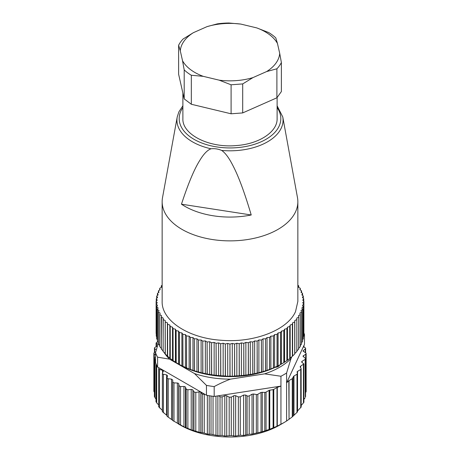 <?xml version="1.0" encoding="UTF-8"?>
<svg xmlns="http://www.w3.org/2000/svg" width="460" height="460" viewBox="0 0 460 460"><rect width="100%" height="100%" fill="white"/><g stroke="black" fill="none" stroke-linecap="round" stroke-linejoin="round"><path stroke-width="0.69" d="M207.052 26.628L217.298 23.874A53.527 30.9 180 0 1 223.06 23.253A53.527 30.9 180 0 1 228.907 23L240.827 24.081A49.755 28.727 180 0 0 223.548 23.633A49.755 28.727 180 0 0 207.052 26.628L193.355 32.689A49.755 28.727 0 0 0 180.291 50.847L182.528 60.726A49.755 28.727 0 0 0 203.239 76.337L219.173 80.161A49.755 28.727 0 0 0 236.452 80.603A49.755 28.727 0 0 0 252.948 77.608L266.645 71.553A49.755 28.727 0 0 0 279.709 53.394L277.472 43.51A49.755 28.727 0 0 0 256.76 27.905L240.827 24.081M256.76 27.905L268.68 32.539A53.527 30.9 180 0 1 275.799 37.898L277.472 43.51M276.891 97.796L281.382 91.557L281.382 62.56A53.527 30.9 180 0 1 276.891 68.799L276.891 97.796L242.702 112.918L231.092 113.792L191.32 104.259L184.201 98.894L178.618 74.238L178.618 45.235A53.527 30.9 180 0 1 183.109 38.996L193.355 32.689M279.709 53.394L281.382 62.56M276.891 68.799L266.645 71.553M252.948 77.608L242.702 83.915L242.702 112.918M242.702 83.915L231.092 84.795L231.092 113.792M231.092 84.795L219.173 80.161M203.239 76.337L191.32 75.256L191.32 104.259M191.32 75.256A53.527 30.9 180 0 1 184.201 69.891L184.201 98.894M184.201 69.891L182.528 60.726M180.291 50.847L178.618 45.235M277.115 97.56L277.115 118.599C277.598 131.859 258.94 144.129 236.106 145.573C208.995 148.114 182.033 134.446 182.884 118.599L182.884 93.064M221.657 150.426C218.092 148.925 214.55 148.379 211.025 148.781C207.414 150.092 203.677 153.956 199.812 160.379C194.235 169.199 188.117 183.804 181.464 204.188L251.217 214.981C244.622 192.705 238.527 176.249 232.927 165.6C229.057 157.929 225.302 152.869 221.657 150.426A53.061 30.63 0 0 0 281.25 128.104A53.061 30.63 0 0 0 282.768 116.966L277.115 105.788M251.217 214.981A63.94 36.915 180 0 1 181.464 204.188M282.768 116.966L297.476 197.593A67.85 39.175 180 0 1 297.85 201.698A67.85 39.175 180 0 1 295.538 211.836A67.85 39.175 180 0 1 221.145 240.534A67.85 39.175 180 0 1 162.15 201.698A67.85 39.175 180 0 1 162.524 197.593L177.232 116.966A53.061 30.63 0 0 0 211.025 148.781M297.85 201.698L297.85 301.421L295.538 311.558C287.655 330.09 253.816 343.143 221.145 340.256C188.289 338.163 161.46 320.499 162.15 301.421L162.15 201.698M156.118 333.391A73.882 42.654 0 0 0 156.118 333.425A73.882 42.654 0 0 0 156.118 333.46L156.118 301.455L157.286 302.737L156.262 304.06L156.262 336.07A73.882 42.654 0 0 0 156.268 336.139L156.268 304.129L157.573 305.371L156.693 306.728L156.693 338.738A73.882 42.654 0 0 0 156.71 338.807L156.71 306.797L158.148 307.987L157.418 309.379L157.418 341.389A73.882 42.654 0 0 0 157.441 341.452L157.441 309.442L158.999 310.58L158.424 311.995L158.424 343.999A73.882 42.654 0 0 0 158.453 344.068L158.453 312.058L160.137 313.139L159.718 314.565L159.718 346.575A73.882 42.654 0 0 0 159.752 346.639L159.752 314.634L161.552 315.646L161.287 349.1A73.882 42.654 0 0 0 161.328 349.163L161.328 317.153L163.231 318.101L163.127 351.561A73.882 42.654 0 0 0 163.173 351.618L165.18 353.418L165.226 353.947A73.882 42.654 0 0 0 165.284 354.004L167.589 356.253A73.882 42.654 0 0 0 167.653 356.31L170.194 358.472A73.882 42.654 0 0 0 170.263 358.524L173.035 360.588A73.882 42.654 0 0 0 173.109 360.64L176.105 362.601A73.882 42.654 0 0 0 176.186 362.652L179.383 364.498A73.882 42.654 0 0 0 179.469 364.544L182.861 366.269A73.882 42.654 0 0 0 182.953 366.315L186.524 367.914A73.882 42.654 0 0 0 186.622 367.954L190.365 369.426A73.882 42.654 0 0 0 190.463 369.46L194.356 370.789A73.882 42.654 0 0 0 194.459 370.823L198.49 372.008A73.882 42.654 0 0 0 198.593 372.036L202.745 373.072A73.882 42.654 0 0 0 202.86 373.1L207.115 373.986A73.882 42.654 0 0 0 207.224 374.003L211.571 374.733A73.882 42.654 0 0 0 211.686 374.75L216.096 375.32A73.882 42.654 0 0 0 216.211 375.331L220.679 375.739A73.882 42.654 0 0 0 220.8 375.751L225.302 375.998A73.882 42.654 0 0 0 225.417 375.998L227.717 376.332L229.942 376.084A73.882 42.654 0 0 0 230.058 376.084L232.283 376.332L234.583 375.998A73.882 42.654 0 0 0 234.698 375.998L239.2 375.751A73.882 42.654 0 0 0 239.321 375.739L243.788 375.331A73.882 42.654 0 0 0 243.903 375.32L248.314 374.75A73.882 42.654 0 0 0 248.429 374.733L252.776 374.003A73.882 42.654 0 0 0 252.885 373.986L257.14 373.1A73.882 42.654 0 0 0 257.255 373.072L261.406 372.036A73.882 42.654 0 0 0 261.51 372.008L265.541 370.823A73.882 42.654 0 0 0 265.644 370.789L269.537 369.46A73.882 42.654 0 0 0 269.635 369.426L273.378 367.954A73.882 42.654 0 0 0 273.476 367.914L277.046 366.315A73.882 42.654 0 0 0 277.138 366.269L277.138 334.265L278.11 332.925L280.531 332.534L280.531 364.544A73.882 42.654 0 0 0 280.617 364.498L280.531 332.534M280.617 332.488L281.439 331.119L283.814 330.642L283.814 362.652A73.882 42.654 0 0 0 283.895 362.601L283.814 330.642M283.895 330.591L284.573 329.193L286.89 328.635L286.89 360.64A73.882 42.654 0 0 0 286.965 360.588L286.89 328.635M286.965 328.584L287.483 327.163L289.737 326.519L289.737 358.524A73.882 42.654 0 0 0 289.806 358.472L289.737 326.519M289.806 326.462L290.168 325.024L292.347 324.306L292.347 356.31A73.882 42.654 0 0 0 292.411 356.253L292.347 324.306M292.411 324.242L292.617 322.799L294.716 322L294.716 354.004A73.882 42.654 0 0 0 294.774 353.947L294.716 322M294.774 321.937L294.82 320.488L296.827 319.608L296.827 351.618A73.882 42.654 0 0 0 296.872 351.561L296.827 319.608M296.872 319.55L296.769 318.101L298.672 317.153L298.672 349.163A73.882 42.654 0 0 0 298.712 349.1L298.672 317.153M298.712 317.089L298.448 315.646L300.248 314.634L300.248 346.639A73.882 42.654 0 0 0 300.282 346.575L300.248 314.634M300.282 314.565L299.862 313.139L301.547 312.058L301.547 344.068A73.882 42.654 0 0 0 301.576 343.999L301.547 312.058M301.576 311.995L301.001 310.58L302.559 309.442L302.559 341.452A73.882 42.654 0 0 0 302.582 341.389L302.559 309.442M302.582 309.379L301.852 307.987L303.289 306.797L303.289 338.807A73.882 42.654 0 0 0 303.307 338.738L303.289 306.797M303.307 306.728L302.427 305.371L303.732 304.129L303.732 336.139A73.882 42.654 0 0 0 303.738 336.07L303.732 304.129M303.738 304.06L302.714 302.737L303.882 301.455L303.882 333.46A73.882 42.654 0 0 0 303.882 333.425A73.882 42.654 0 0 0 303.882 333.391M303.882 301.386L302.714 300.098L303.738 298.776L303.738 301.225M297.85 285.275L298.712 285.746L298.448 287.189L300.282 288.27L299.862 289.702L301.576 290.841L301.001 292.255L302.559 293.394L301.852 294.848L303.289 296.039L302.427 297.465L303.738 298.776M162.15 285.275L161.287 285.746L161.552 287.189L159.718 288.27L160.137 289.702L158.424 290.841L158.999 292.255L157.441 293.394L158.148 294.848L156.71 296.039L157.573 297.465L156.262 298.776L157.286 300.098L156.118 301.386M163.173 351.618L163.127 319.55M163.173 319.608L165.18 320.488L165.226 353.947M165.284 354.004L165.226 321.937M165.284 322L167.382 322.799L167.589 324.242L167.589 356.253M167.653 356.31L167.589 324.242M167.653 324.306L169.832 325.024L170.194 326.462L170.194 358.472M170.263 358.524L170.194 326.462M170.263 326.519L172.517 327.163L173.035 328.584L173.035 360.588M173.109 360.64L173.035 328.584M173.109 328.635L175.427 329.193L176.105 330.591L176.105 362.601M176.186 362.652L176.105 330.591M176.186 330.642L178.56 331.119L179.383 332.488L179.383 364.498M179.469 364.544L179.383 332.488M179.469 332.534L181.89 332.925L182.861 334.265L182.861 366.269M182.953 366.315L182.861 334.265M182.953 334.305L185.409 334.604L186.524 335.909L186.524 367.914M186.622 367.954L186.524 335.909M186.622 335.949L189.106 336.156L190.365 337.416L190.365 369.426M190.463 369.46L190.365 337.416M190.463 337.45L192.964 337.571L194.356 338.778L194.356 370.789M194.459 370.823L194.356 338.778M194.459 338.813L196.972 338.842L198.49 339.997L198.49 372.008M198.593 372.036L198.49 339.997M198.593 340.026L201.106 339.969L202.745 341.067L202.745 373.072M202.86 373.1L202.745 341.067M202.86 341.09L205.355 340.935L207.115 341.975L207.115 373.986M207.224 374.003L207.115 341.975M207.224 341.998L209.702 341.751L211.571 342.723L211.571 374.733M211.686 374.75L211.571 342.723M211.686 342.74L214.13 342.407L216.096 343.309L216.096 375.32M216.211 375.331L216.096 343.309M216.211 343.327L218.621 342.901L220.679 343.735L220.679 375.739M220.8 375.751L220.679 343.735M220.8 343.741L223.152 343.235L225.302 343.988L225.302 375.998M225.417 375.998L225.302 343.988M225.417 343.994L227.717 343.401L229.942 344.074L229.942 376.084M230.058 376.084L229.942 344.074M230.058 344.074L232.283 343.401L234.583 343.994L234.583 375.998M234.698 375.998L234.583 343.994M234.698 343.988L236.848 343.235L239.2 343.741L239.2 375.751M239.321 375.739L239.2 343.741M239.321 343.735L241.379 342.901L243.788 343.327L243.788 375.331M243.903 375.32L243.788 343.327M243.903 343.309L245.87 342.407L248.314 342.74L248.314 374.75M248.429 374.733L248.314 342.74M248.429 342.723L250.297 341.751L252.776 341.998L252.776 374.003M252.885 373.986L252.776 341.998M252.885 341.975L254.644 340.935L257.14 341.09L257.14 373.1M257.255 373.072L257.14 341.09M257.255 341.067L258.894 339.969L261.406 340.026L261.406 372.036M261.51 372.008L261.406 340.026M261.51 339.997L263.028 338.842L265.541 338.813L265.541 370.823M265.644 370.789L265.541 338.813M265.644 338.778L267.036 337.571L269.537 337.45L269.537 369.46M269.635 369.426L269.537 337.45M269.635 337.416L270.894 336.156L273.378 335.949L273.378 367.954M273.476 367.914L273.378 335.949M273.476 335.909L274.591 334.604L277.046 334.305L277.046 366.315M278.11 332.925L278.11 365.855L280.531 364.544M280.617 364.498L283.814 362.652M281.439 331.119L281.439 364.05L280.64 364.51A71.622 41.348 0 0 1 178.831 364.205M283.895 362.601L286.89 360.64M284.573 329.193L284.573 362.129M286.965 360.588L289.737 358.524M287.483 327.163L287.483 360.094M289.806 358.472L292.347 356.31M290.168 325.024L290.168 357.96M292.411 356.253L294.716 354.004M292.617 322.799L292.617 355.729M294.774 353.947L294.82 353.418L296.827 351.618M294.82 320.488L294.82 353.418M296.769 351.032L298.672 349.163M298.448 348.577L300.248 346.639M300.282 345.575L301.547 344.068M301.576 342.757L302.559 341.452M302.582 339.854L303.289 338.807M303.307 336.852L303.732 336.139M303.307 296.108L303.307 298.298M302.582 293.457L302.582 295.452M301.576 290.841L301.576 292.675M300.282 288.27L300.282 289.972M298.712 285.746L298.712 287.339M161.287 287.339L161.287 285.746M159.718 289.972L159.718 288.27M158.424 292.675L158.424 290.841M157.418 295.452L157.418 293.457M156.693 298.298L156.693 296.108M156.262 301.225L156.262 298.776M156.268 336.139L156.693 336.852M156.71 338.807L157.418 339.854M157.441 341.452L158.424 342.757M158.453 344.068L159.718 345.575M159.752 346.639L161.552 348.577M161.328 349.163L163.231 351.032M165.18 320.488L165.18 353.418M167.382 322.799L167.382 355.729M169.832 325.024L169.832 357.96M172.517 327.163L172.517 360.094M175.427 329.193L175.427 362.129M178.56 331.119L178.56 364.05M181.89 332.925L181.89 365.855M185.409 334.604L185.409 367.54M189.106 336.156L189.106 369.087M192.964 337.571L192.964 370.501M196.972 338.842L196.972 371.772M201.106 339.969L201.106 372.899M205.355 340.935L205.355 373.871M209.702 341.751L209.702 374.687M214.13 342.407L214.13 375.343M218.621 342.901L218.621 375.837M223.152 343.235L223.152 376.165M227.717 343.401L227.717 376.332M232.283 343.401L232.283 376.332M236.848 343.235L236.848 376.165M241.379 342.901L241.379 375.837M245.87 342.407L245.87 375.343M250.297 341.751L250.297 374.687M254.644 340.935L254.644 373.871M258.894 339.969L258.894 372.899M263.028 338.842L263.028 371.772M267.036 337.571L267.036 370.501M270.894 336.156L270.894 369.087M274.591 334.604L274.591 367.54M277.138 366.269L278.11 365.855M164.07 352.429A70.11 40.48 0 0 0 169.533 359.145L194.511 373.572A70.11 40.48 0 0 0 230.5 379.138L264.621 373.859A70.11 40.48 0 0 0 279.577 367.281A70.11 40.48 0 0 0 290.967 358.65L291.887 356.667M275.362 367.27A4.525 2.61 0 0 0 278.242 366.511A4.525 2.61 0 0 0 279.484 365.165M264.621 373.859L280.939 376.257L280.939 386.107L218.563 395.755L220.029 396.779L222.094 396.917L224.796 395.755A1.506 0.868 180 0 1 226.734 395.818L229.183 397.158L231.265 397.152L233.703 395.807A1.506 0.868 180 0 1 235.641 395.732L238.355 396.894L240.269 396.83L243.639 395.042L243.639 435.488L249.205 434.183L252.034 434.136L262.292 431.704L269.75 429.255L277.006 426.236L277.006 387.521L273.78 389.384A1.506 0.868 180 0 1 273.113 389.608L269.077 390.362L266.041 392.115A1.506 0.868 180 0 1 264.782 392.363L261.033 392.426L257.836 394.272A1.506 0.868 180 0 1 256.329 394.49L253.54 393.996L252.034 394.214L249.205 395.847A1.506 0.868 180 0 1 247.077 395.847L245.726 395.065L243.639 395.042M303.738 335.024L304.48 334.454L304.48 344.298L286.597 382.841L286.597 372.991A76.141 43.959 180 0 1 283.843 374.67A76.141 43.959 180 0 1 280.939 376.257M286.597 372.991L290.967 358.65M303.882 332.948A76.141 43.959 180 0 1 304.48 334.454M158.424 342.861L155.52 352.716L155.52 362.566L156.032 363.866A76.141 43.959 0 0 0 157.59 367.022L206.459 395.238L206.459 385.388L194.511 373.572M157.59 367.022L157.59 357.178A76.141 43.959 180 0 1 155.52 352.716M157.59 357.178L169.533 359.145M206.459 395.238A76.141 43.959 180 0 0 211.928 396.135A76.141 43.959 0 0 0 214.182 396.434L214.182 386.584A76.141 43.959 180 0 1 206.459 385.388M214.182 386.584C220.058 383.433 225.498 380.949 230.5 379.138M214.182 396.434L218.563 395.755M280.939 424.269L280.939 386.107L277.288 387.395L277.288 426.104L283.843 422.683L286.597 421.009L286.597 382.841L288.822 380.736A1.506 0.868 180 0 1 289.041 380.575L292.267 378.712L293.572 376.383A1.506 0.868 180 0 1 293.963 375.992L296.999 374.239L297.43 373.514L297.108 372.077A1.506 0.868 180 0 1 297.097 371.967A1.506 0.868 180 0 1 297.539 371.352L300.736 369.501L301.11 368.632L300.259 367.022A1.506 0.868 180 0 1 300.196 366.769A1.506 0.868 180 0 1 300.639 366.154L303.905 363.906L302.116 362.514A1.506 0.868 180 0 1 301.674 361.899A1.506 0.868 180 0 1 302.07 361.307L305.17 359.363A1.506 0.868 180 0 0 305.566 358.771A1.506 0.868 180 0 0 305.273 358.254L302.979 356.172L305.728 354.16A1.506 0.868 180 0 0 306.141 353.562A1.506 0.868 180 0 0 305.733 352.964L303.002 350.951L305.319 348.864A1.506 0.868 180 0 0 305.624 348.346A1.506 0.868 180 0 0 305.078 347.674L303.307 346.828M289.041 380.575L289.041 419.284L292.267 416.892L297.442 411.93L297.43 373.514M301.179 407.111L301.11 368.632M157.63 341.711L156.095 342.959L157.883 344.35A1.506 0.868 180 0 1 157.947 344.391M157.515 345.816L154.83 347.501A1.506 0.868 180 0 0 154.433 348.093A1.506 0.868 180 0 0 154.727 348.611L156.325 349.859M155.52 354.666L154.267 353.901A1.506 0.868 180 0 1 153.858 353.303A1.506 0.868 180 0 1 154.273 352.705L155.773 351.796M155.52 359.473L154.922 359.191A1.506 0.868 180 0 1 154.376 358.518A1.506 0.868 180 0 1 154.681 358.001L155.52 357.351M243.639 435.488L240.269 435.217L235.641 436.068L231.265 435.649L224.796 436.086L222.094 435.419L217.873 435.608L211.019 434.257L207.339 434.125L204.228 433.044L199.048 432.245L191.21 429.801L183.942 426.828L172.615 420.469L172.736 380.023L171.54 379.138L168.239 378.741A1.506 0.868 180 0 1 167.037 377.884A1.506 0.868 180 0 1 167.06 377.752L167.584 375.826L166.583 374.865L163.386 374.239A1.506 0.868 180 0 1 162.368 373.416A1.506 0.868 180 0 1 162.426 373.175L163.346 371.3L162.552 370.283L159.517 369.432A1.506 0.868 180 0 1 158.665 368.65A1.506 0.868 180 0 1 158.78 368.31L159.091 367.891M172.615 381.967L173.995 382.869L177.353 383.036A1.506 0.868 180 0 1 178.727 383.83L179.02 385.767L180.573 386.561L183.942 386.492A1.506 0.868 180 0 1 185.472 387.188L186.168 389.091L187.881 389.769L191.21 389.471A1.506 0.868 180 0 1 192.872 390.046L193.965 391.891L195.805 392.449L199.048 391.914A1.506 0.868 180 0 1 200.819 392.374L202.291 394.128L204.959 394.375M178.727 383.83L178.727 424.16L178.29 423.913L180.423 425.143A70.11 40.48 0 0 0 279.577 425.143L283.843 422.683L279.577 425.143A70.11 40.48 0 0 0 279.588 425.138M172.736 420.354L167.037 416.265L167.037 377.884M167.037 415.564L162.426 411.671M162.552 410.613L158.78 406.807M158.665 368.65L158.665 406.87M158.665 404.915L156.682 402.885L156.187 401.724M155.992 398.958L154.922 397.687L154.681 396.497M154.376 392.558L154.273 391.201M305.733 391.46L305.566 392.88M305.273 396.756L305.17 359.363M303.905 399.406L305.17 397.75M301.179 405.467L303.462 402.856C304.06 402.172 304.06 401.902 303.462 402.046M297.442 411.096L301.11 407.054M289.041 419.284L288.822 380.736M286.597 421.009L288.822 419.445M182.884 107.605A50.818 29.342 0 0 0 180.912 111.004A50.818 29.342 0 0 0 216.844 146.941A50.818 29.342 0 0 0 279.088 126.195A50.818 29.342 0 0 0 277.115 107.605M292.267 378.712L292.267 416.892M292.658 416.559L292.658 378.321M293.572 376.383L293.572 415.501M293.963 415.127L293.963 375.992M296.999 374.239L296.999 412.459M297.539 410.998L297.539 371.352M300.736 369.501L300.736 407.773M300.639 367.735L300.639 366.154M303.462 364.521L303.462 402.856M302.07 362.486L302.07 361.307M303.393 356.787L303.393 355.568M305.728 392.656L305.728 354.16M303.301 351.469L303.301 350.428M305.319 352.711L305.319 348.864M303.813 347.07L303.813 345.747M156.538 346.432L156.538 343.574M154.727 352.429L154.727 348.611M154.267 392.397L154.267 353.901M154.922 397.687L154.922 359.191M156.682 402.885L156.682 365.297M159.517 407.928L159.517 369.432M162.552 370.283L162.552 372.91M163.386 412.735L163.386 374.239M166.583 374.865L166.583 415.202M168.239 417.237L168.239 378.741M171.54 379.138L171.54 419.474M172.615 420.469L172.615 382.03M173.995 421.366L173.995 382.869M177.353 383.036L177.353 423.367M179.02 385.767L179.02 424.264M180.573 425.057L180.573 386.561M183.942 386.492L183.942 426.828M185.472 427.518L185.472 387.188M186.168 389.091L186.168 427.587M187.881 428.272L187.881 389.769M191.21 389.471L191.21 429.801M192.872 430.382L192.872 390.046M193.965 391.891L193.965 430.387M195.805 430.945L195.805 392.449M199.048 391.914L199.048 432.245M200.819 432.705L200.819 392.374M202.291 394.128L202.291 432.624M204.228 433.044L204.228 394.548M207.339 395.404L207.339 434.125M209.196 434.459L209.196 395.721M211.019 396.008L211.019 434.257M213.037 434.545L213.037 396.29M215.964 396.158L215.964 435.413M217.873 435.608L217.873 395.864M220.029 396.779L220.029 435.275M273.78 389.384L273.78 427.564M222.094 435.419L222.094 396.917M224.796 395.755L224.796 436.086M226.734 436.149L226.734 395.818M229.183 397.158L229.183 435.654M231.265 435.649L231.265 397.152M233.703 395.807L233.703 436.137M235.641 436.068L235.641 395.732M238.355 396.894L238.355 435.39M240.269 435.217L240.269 396.83M245.726 435.137L245.726 395.065M247.077 395.847L247.077 434.602M249.205 434.183L249.205 395.847M252.034 394.214L252.034 434.136M253.54 433.832L253.54 393.996M256.329 394.49L256.329 432.906M257.836 432.538L257.836 394.272M261.033 392.426L261.033 432.072M262.292 431.704L262.292 392.179M264.782 392.363L264.782 430.75M266.041 430.33L266.041 392.115M269.077 390.362L269.077 429.496M269.75 429.255L269.75 390.137M273.113 389.608L273.113 427.84M182.884 105.788L178.859 111.901L177.232 116.966M303.882 333.425L303.882 301.421M156.118 333.425L156.118 301.421M303.905 402.109L303.905 363.906M305.566 396.945L305.566 358.771M306.141 391.724L306.141 353.562M305.624 352.895L305.624 348.346M304.008 347.168L304.008 345.316M156.095 346.708L156.095 342.959M154.433 352.607L154.433 348.093M153.858 391.471L153.858 353.303M154.376 396.692L154.376 358.518M155.992 401.856L155.992 363.762M162.368 411.717L162.368 373.416"/></g></svg>
